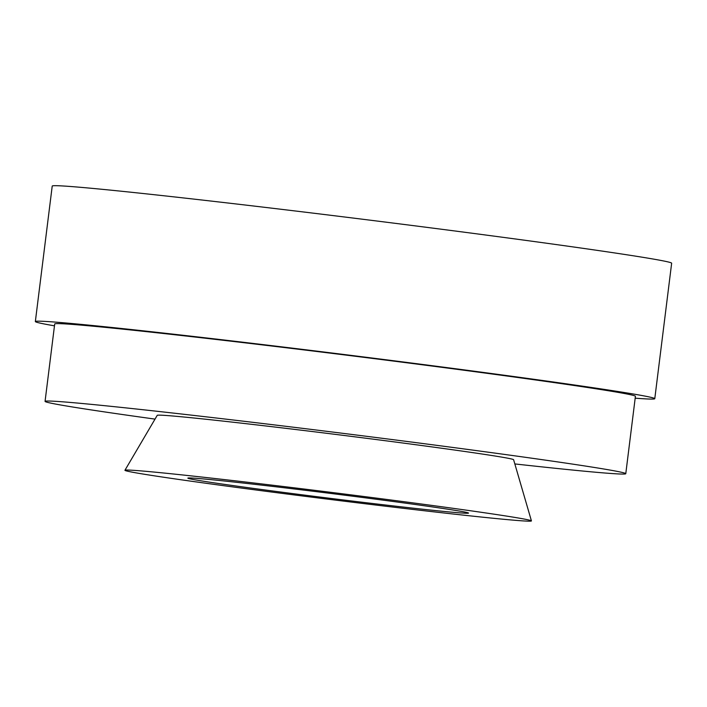 <?xml version="1.0" encoding="UTF-8"?>
<svg xmlns="http://www.w3.org/2000/svg" width="707" height="707" viewBox="0 0 707 707"><rect width="100%" height="100%" fill="white"/><g stroke="black" fill="none" stroke-linecap="round" stroke-linejoin="round"><path stroke-width="1.06" d="M393.154 505.903A141.427 2.466 -172.9 0 0 468.529 513.088A141.427 2.466 -172.9 0 0 263.225 485.311A141.427 2.466 -172.9 0 0 187.85 478.126A141.427 2.466 -172.9 0 0 393.154 505.903M531.434 520.891L513.6 459.709A179.56 3.137 -172.9 0 0 252.938 424.474A179.56 3.137 -172.9 0 0 157.246 415.327L124.945 470.261A204.818 3.57 -172.9 0 0 422.273 510.516A204.818 3.57 -172.9 0 0 531.434 520.891A204.818 3.57 -172.9 0 0 234.097 480.698A204.818 3.57 -172.9 0 0 124.945 470.261M514.829 463.933A292.601 5.108 -172.9 0 0 625.775 473.708L635.416 396.291A292.601 5.108 -172.9 0 0 210.651 338.83A292.601 5.108 -172.9 0 0 54.704 323.965L45.062 401.382A292.601 5.108 -172.9 0 0 155.019 419.11M625.775 473.708A292.601 5.108 -172.9 0 0 201.009 416.246A292.601 5.108 -172.9 0 0 45.062 401.382M635.186 398.174A312.105 5.444 -172.9 0 0 654.779 398.704L671.65 263.225A312.105 5.444 -172.9 0 0 218.569 201.928A312.105 5.444 -172.9 0 0 52.221 186.074L35.35 321.552A312.105 5.444 -172.9 0 0 54.474 325.839M654.779 398.704A312.105 5.444 -172.9 0 0 201.689 337.407A312.105 5.444 -172.9 0 0 35.35 321.552"/></g></svg>
